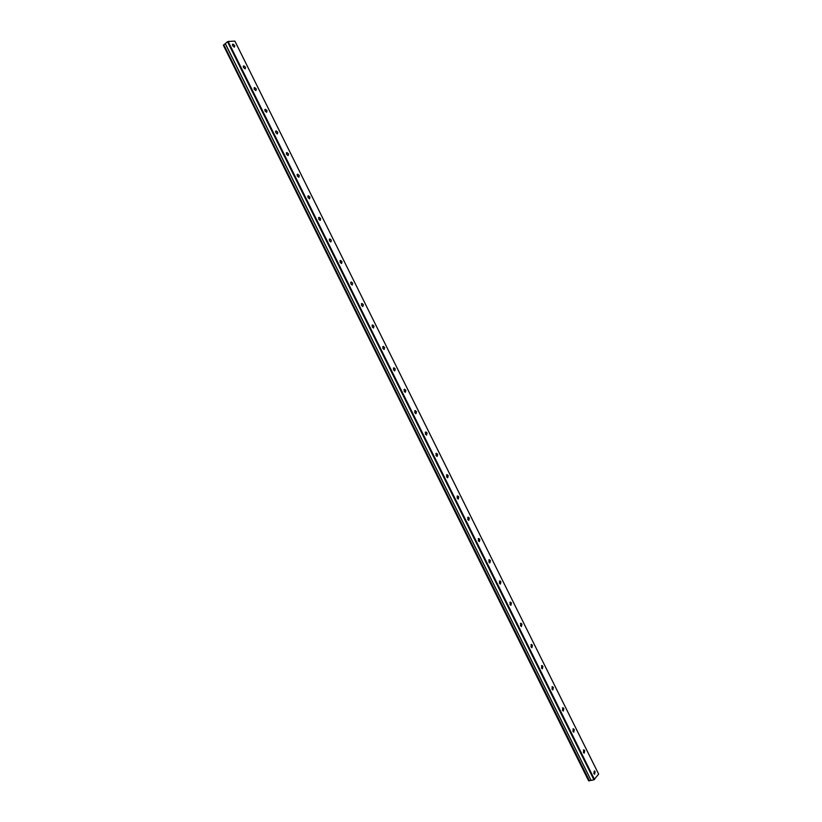 <?xml version="1.0" encoding="UTF-8"?>
<svg xmlns="http://www.w3.org/2000/svg" width="822" height="822" viewBox="0 0 822 822"><rect width="100%" height="100%" fill="white"/><g stroke="black" fill="none" stroke-linecap="round" stroke-linejoin="round"><path stroke-width="1.23" d="M234.753 45.57L232.965 44.111L232.616 45.703L234.404 47.162L234.753 45.57M595.138 771.714L594.347 770.892L593.823 773.42L594.614 774.242L595.138 771.714M584.719 750.702L583.908 749.87L583.373 752.366L584.185 753.199L584.719 750.702M574.28 729.679L573.448 728.826L572.913 731.292L573.746 732.145L574.28 729.679M563.83 708.626L562.978 707.763L562.443 710.198L563.286 711.061L563.83 708.626M553.37 687.552L552.507 686.678L551.963 689.083L552.826 689.956L553.37 687.552M542.9 666.457L542.017 665.563L541.472 667.947L542.356 668.831L542.9 666.457M532.43 645.342L531.515 644.438L530.971 646.78L531.875 647.685L532.43 645.342M521.939 624.206L521.004 623.292L520.449 625.604L521.384 626.528L521.939 624.206M511.438 603.06L510.483 602.115L509.928 604.406L510.883 605.341L511.438 603.06M500.927 581.884L499.951 580.928L499.396 583.178L500.372 584.134L500.927 581.884M490.405 560.686L489.398 559.71L488.854 561.94L489.861 562.906L490.405 560.686M479.873 539.468L478.846 538.482L478.301 540.671L479.329 541.657L479.873 539.468M469.331 518.22L468.283 517.223L467.728 519.391L468.787 520.388L469.331 518.22M458.779 496.961L457.7 495.943L457.155 498.081L458.234 499.098L458.779 496.961M448.216 475.681L447.106 474.643L446.572 476.75L447.682 477.788L448.216 475.681M437.643 454.381L436.513 453.323L435.979 455.409L437.109 456.457L437.643 454.381M427.07 433.06L425.899 431.982L425.364 434.037L426.536 435.105L427.07 433.06M416.477 411.709L415.274 410.62L414.75 412.644L415.942 413.733L416.477 411.709M405.863 390.347L404.64 389.238L404.126 391.231L405.349 392.341L405.863 390.347M395.248 368.955L393.995 367.824L393.481 369.797L394.735 370.928L395.248 368.955M384.624 347.552L383.34 346.401L382.836 348.343L384.121 349.494L384.624 347.552M373.989 326.118L372.674 324.947L372.171 326.868L373.496 328.029L373.989 326.118M363.345 304.664L361.988 303.472L361.505 305.363L362.851 306.555L363.345 304.664M352.689 283.189L351.302 281.987L350.819 283.847L352.206 285.059L352.689 283.189M342.024 261.704L340.596 260.471L340.123 262.3L341.551 263.533L342.024 261.704M331.338 240.188L329.889 238.935L329.427 240.743L330.876 241.997L331.338 240.188M320.652 218.642L319.162 217.368L318.71 219.155L320.2 220.43L320.652 218.642M309.956 197.085L308.425 195.79L307.983 197.547L309.514 198.842L309.956 197.085M299.239 175.507L297.677 174.192L297.256 175.918L298.818 177.244L299.239 175.507M288.522 153.909L286.919 152.563L286.508 154.269L288.101 155.615L288.522 153.909M277.795 132.28L276.151 130.914L275.75 132.599L277.384 133.965L277.795 132.28M267.047 110.641L265.372 109.244L264.982 110.908L266.657 112.295L267.047 110.641M256.289 88.971L254.584 87.553L254.204 89.197L255.919 90.605L256.289 88.971M245.531 67.281L243.774 65.842L243.415 67.455L245.162 68.894L245.531 67.281M594.501 779.482L228.146 41.47L234.887 41.1L598.632 774.077L593.926 779.811L227.53 41.737L225.259 43.617L591.069 780.386L225.3 43.556M589.261 780.787L588.614 780.797L223.368 45.261L223.8 44.778L589.395 780.736L223.8 44.778M225.3 43.689L223.923 44.707M228.146 41.47L227.53 41.737M593.926 779.811L591.141 780.397M591.028 780.294L589.395 780.736M223.368 45.128L588.727 780.9M232.965 44.111L232.4 44.563M583.908 749.87L583.384 749.993M573.448 728.826L572.913 728.96M562.978 707.763L562.433 707.906M552.507 686.678L551.942 686.822M542.017 665.563L541.441 665.728M531.515 644.438L530.93 644.612M521.004 623.292L520.408 623.477M510.483 602.115L509.876 602.321M499.951 580.928L499.334 581.133M489.398 559.71L488.782 559.936M478.846 538.482L478.219 538.718M468.283 517.223L467.646 517.47M457.7 495.943L457.063 496.211M447.106 474.643L446.469 474.921M436.513 453.323L435.855 453.61M425.899 431.982L425.241 432.28M415.274 410.62L414.617 410.928M404.64 389.238L403.982 389.556M393.995 367.824L393.337 368.164M383.34 346.401L382.682 346.75M372.674 324.947L372.006 325.307M361.988 303.472L361.331 303.852M351.302 281.987L350.645 282.367M340.596 260.471L339.948 260.862M329.889 238.935L329.242 239.336M319.162 217.368L318.525 217.779M308.425 195.79L307.798 196.211M297.677 174.192L297.05 174.613M286.919 152.563L286.303 152.995M276.151 130.914L275.545 131.356M265.372 109.244L264.776 109.696M254.584 87.553L253.998 88.005M243.774 65.842L243.199 66.294M225.259 43.617L591.069 780.386"/></g></svg>

